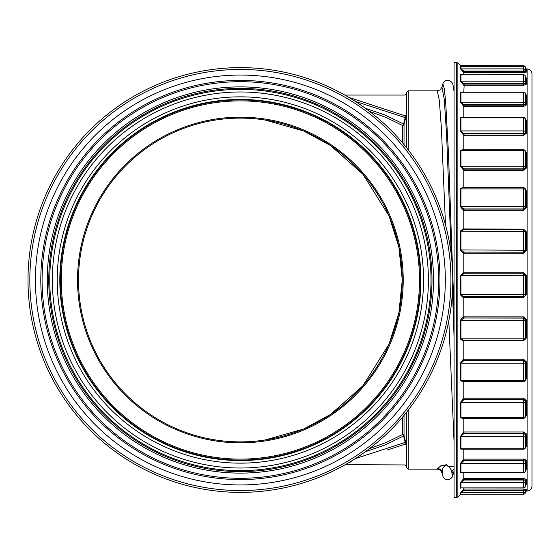 <?xml version="1.0" encoding="UTF-8"?>
<svg xmlns="http://www.w3.org/2000/svg" width="560" height="560" viewBox="0 0 560 560"><rect width="100%" height="100%" fill="white"/><g stroke="black" fill="none" stroke-linecap="round" stroke-linejoin="round"><path stroke-width="0.84" d="M389.067 344.029L362.803 385.917L330.4 414.547L362.803 385.917L389.067 344.029L398.874 312.949L402.262 280A161.882 161.882 0 0 0 240.38 118.118A161.882 161.882 0 0 0 78.498 280A161.882 161.882 0 0 0 240.38 441.882A161.882 161.882 0 0 0 402.262 280A161.882 161.882 0 0 0 240.38 118.118A161.882 161.882 0 0 0 78.498 280A161.882 161.882 0 0 0 240.38 441.882A161.882 161.882 0 0 0 402.262 280L398.874 247.051L389.067 215.971L362.803 174.083L330.4 145.453L303.492 130.928L330.4 145.453L362.803 174.083L389.067 215.971M264.81 119.973L303.478 130.921M330.4 414.547L303.492 429.072L264.81 440.027L303.478 429.079L330.4 414.547M402.458 417.249L402.458 434.532A1.624 1.085 -119.3 0 1 403.62 435.96A1.624 0.392 166 0 0 404.033 435.61A1.624 1.421 0 0 0 402.458 434.532L386.358 442.428L369.537 448.595M365.365 451.717L384.951 445.011L403.62 435.96L405.23 442.393A1.624 0.392 165.9 0 0 405.643 442.043L404.033 435.61L404.033 415.366M355.278 458.619L405.23 442.393L404.845 444.22A1.624 1.435 179.7 0 1 406.126 445.284L405.643 442.043M406.126 445.284C406.259 473.046 406.259 473.046 406.126 445.284M404.845 444.22C404.586 471.758 404.586 471.758 404.845 444.22L387.429 450.002M349.174 462.399L351.33 461.804A1.624 1.141 73.2 0 1 350.693 461.482M406.665 412.118L406.665 467.929L406.224 466.172L404.649 464.94L345.275 464.674M355.285 101.381L405.23 117.607L404.845 115.78C404.586 88.242 404.586 88.242 404.845 115.78A1.624 1.435 -179.7 0 0 406.126 114.716C406.259 86.954 406.259 86.954 406.126 114.716L405.643 117.957A1.624 0.392 -165.9 0 0 405.23 117.607L403.62 124.04A1.624 0.392 -166 0 1 404.033 124.39L405.643 117.957M365.365 108.283L384.951 114.989L403.62 124.04A1.624 1.085 -60.7 0 1 402.458 125.468A1.624 1.421 180 0 0 404.033 124.39L404.033 144.634M369.537 111.405L386.358 117.572L402.458 125.468L402.458 142.751M404.845 115.78L351.33 98.196A1.624 1.141 106.8 0 0 350.693 98.518M351.33 98.196L349.174 97.601M344.799 95.06L345.275 95.326M451.276 254.891L446.621 135.086L444.297 99.589L441.966 87.227L440.118 89.908L437.262 90.839L439.32 100.38L441.378 128.023L445.501 224.938M448.812 320.775L454.062 442.141M437.689 468.657L437.262 469.161L439.201 469.574L440.755 470.638L441.966 472.773L442.393 472.269A4.872 4.858 22.4 0 0 437.689 468.657L441.371 465.276L454.062 466.879M454.062 470.995L453.901 471.527M441.966 472.773L442.862 476.105L442.393 472.269C441.672 469.847 442.925 467.243 446.145 464.457C449.82 467.299 451.703 469.903 451.801 472.276A4.872 4.837 127.7 0 1 454.062 469.301M451.801 472.276L453.166 472.78L452.27 476.105L451.801 472.269M453.943 88.634L454.062 89.096M442.862 476.105A4.872 4.872 0 0 0 452.27 476.105L453.061 474.642C452.725 477.449 450.891 479.143 447.545 479.717M454.062 337.162L452.48 290.906M441.966 87.227L442.862 83.895A4.872 4.872 0 0 1 448.602 80.395M420.448 280A180.068 180.068 0 0 0 150.346 124.054A180.068 180.068 0 0 0 150.346 435.946A180.068 180.068 0 0 0 420.448 280M452.76 280A212.38 212.38 0 0 0 240.38 67.62A212.38 212.38 0 0 0 28 280A212.38 212.38 0 0 0 240.38 492.38A212.38 212.38 0 0 0 452.76 280A212.38 212.38 0 0 0 240.38 67.62A212.38 212.38 0 0 0 28 280A212.38 212.38 0 0 0 240.38 492.38A212.38 212.38 0 0 0 452.76 280M240.38 89.376A190.624 190.624 0 0 0 49.756 280A190.624 190.624 0 0 0 240.38 470.624A190.624 190.624 0 0 0 431.004 280A190.624 190.624 0 0 0 240.38 89.376A190.624 190.624 0 0 0 49.756 280A190.624 190.624 0 0 0 240.38 470.624A190.624 190.624 0 0 0 431.004 280A190.624 190.624 0 0 0 240.38 89.376M240.38 99.442A180.558 180.558 0 0 0 59.822 280A180.558 180.558 0 0 0 240.38 460.558A180.558 180.558 0 0 0 420.938 280A180.558 180.558 0 0 0 240.38 99.442M456.505 62.426L454.062 62.426L454.062 497.574L456.505 497.574L456.505 62.426L457.877 62.993L457.877 497.007L456.505 497.574M463.806 210.322L523.558 210.322L526.477 207.578L525.504 207.249L523.558 209.104L464.205 209.104L463.806 210.322L463.806 229.124L464.205 229.852M525.504 231.735L526.477 231.959L523.558 229.124L463.043 228.97L460.271 231.168L460.271 249.879L463.043 253.148L463.806 253.288L463.806 272.832L463.043 272.832L460.271 275.688L460.271 294.714L463.043 297.423L463.806 297.409L463.806 316.848L464.205 317.968L523.558 317.968L525.504 319.9L526.477 319.711L523.558 316.848L463.806 316.848M464.205 252.189L463.806 253.274L523.558 253.274L523.558 252.189L463.736 252.105L523.558 252.189L525.504 250.25L526.477 250.383L526.477 231.959M523.558 253.274L526.477 250.383M525.504 250.25L460.957 249.914L463.736 252.105A0.973 0.679 -79.5 0 0 463.043 253.148M460.271 249.879L460.957 249.914L460.957 231.231L463.561 229.761M463.449 229.726A0.973 0.679 100.5 0 1 463.043 228.97M460.271 231.168L523.558 231.231L523.558 252.105A1.946 1.918 0 0 0 525.504 250.187L525.504 231.679A1.946 1.918 0 0 0 523.558 229.761L523.558 231.231A1.946 0.441 -0 0 1 525.504 231.679A1.946 1.946 0 0 0 523.558 229.726L523.558 229.124M526.022 69.559L525.504 68.698L525.504 71.12L525.504 68.698A0.973 0.973 180 0 0 526.477 69.671L525.994 69.545M526.477 72.086A0.973 0.959 180 0 1 525.504 71.12L523.558 71.526L464.205 71.526L463.806 72.604L523.558 72.604L526.477 72.086L526.477 69.671M463.806 72.604L463.806 74.788M525.616 77.476L525.504 77.042A0.973 0.931 180 0 0 526.477 77.973L525.567 77.371M461.069 74.788L460.271 74.599L460.271 80.913L463.806 85.309L523.558 85.302L526.477 84.196L526.477 77.973M526.477 84.196A0.973 0.903 180 0 1 525.504 83.293L523.558 84.084L464.205 84.084L463.806 92.029M525.511 94.339L525.504 94.255A0.973 0.854 180 0 0 526.477 95.109L525.504 94.073L525.504 98.532M526.477 104.874A0.973 0.805 180 0 1 525.504 104.062L523.558 105.203L464.205 105.203L463.806 106.512L523.558 106.512L526.477 104.874L526.477 95.109M463.806 106.512L463.806 117.397M525.504 119.581A0.973 0.735 180 0 0 526.477 120.316L525.448 118.881M462.322 117.397L460.271 117.656L460.271 130.732L463.806 135.317L523.558 135.303L526.477 133.196L526.477 120.316M526.477 133.196A0.973 0.679 180 0 1 525.504 132.517L523.558 133.966L464.205 133.966L463.806 135.303L463.806 149.786M525.504 151.921A0.973 0.588 180 0 0 526.477 152.509L525.105 150.556M526.477 167.944A0.973 0.518 180 0 1 525.504 167.426L523.558 169.113L464.205 169.113L463.806 170.422L523.558 170.422L526.477 167.944L526.477 152.509M463.806 170.422L463.806 187.642L464.205 188.118M525.504 189.861A0.973 0.413 180 0 0 526.477 190.274L523.558 187.642L463.043 187.341L460.271 188.783L460.271 206.353L463.043 210.049L463.806 210.343M526.477 275.744L523.558 272.832L463.806 272.832L464.205 273.77L523.558 273.77L525.504 275.723L526.477 275.744L526.477 294.483L523.558 297.388L463.806 297.388L464.205 296.499M463.806 316.834L463.043 317.009L460.271 320.39L460.271 338.905L463.043 340.942L523.558 340.746L526.477 337.953L526.477 319.711M464.205 340.081L463.806 340.746L463.806 359.254L463.043 359.569L460.271 363.335L460.271 380.527L463.043 381.794L463.806 381.465L463.806 398.202L460.271 402.633L460.271 417.753L462.917 418.271M526.477 361.949L523.558 359.254L463.806 359.254L464.205 360.5L523.558 360.5L525.504 362.327A0.973 0.378 180 0 1 526.477 361.949L526.477 378.889L523.558 381.451L463.806 381.451L464.205 381.038M526.477 400.603L523.558 398.202L463.806 398.202L464.205 399.518L523.558 399.518L525.504 401.156A0.973 0.56 180 0 1 526.477 400.603L526.477 415.499L525.231 417.319M463.806 418.271L463.806 431.977L460.271 436.569L460.271 448.959L462.147 449.148M526.477 433.986L523.558 431.977L463.806 431.977L464.205 433.314L523.558 433.314L525.504 434.693A0.973 0.714 180 0 1 526.477 433.986L526.477 446.187L525.476 447.531M463.806 449.148L463.806 459.116L464.205 460.404L523.558 460.404L525.504 461.468A0.973 0.833 180 0 1 526.477 460.635L523.558 459.116L463.806 459.116M525.504 470.561L526.477 469.616L526.477 460.635M463.806 472.724L463.806 478.422L460.271 482.734L460.271 488.18L460.957 487.963M526.477 479.395L523.558 478.422L463.806 478.422L464.205 479.612L523.558 479.612L525.504 480.312A0.973 0.917 180 0 1 526.477 479.395L526.477 484.757L525.658 485.24M463.806 487.956L463.806 489.055L460.271 492.947L460.271 494.473L460.964 494.193A0.973 0.973 -0 0 0 460.271 494.473M526.477 489.44L523.558 489.055L463.806 489.055L464.205 490.098L525.504 490.406A0.973 0.966 180 0 1 526.477 489.44L526.477 490.945L525.504 491.918A0.973 0.973 180 0 1 526.477 490.945M464.205 209.104L463.736 208.922A0.973 0.637 -68.9 0 0 463.043 210.049M525.504 207.249L525.504 207.123A1.946 0.672 180 0 0 523.558 206.451L523.558 208.922L463.736 208.922L460.271 206.353M523.558 187.936L523.558 206.451L460.957 206.451L460.957 188.909L462.623 187.789L463.736 187.936M463.183 187.789A0.973 0.637 111.1 0 1 463.043 187.341M463.106 149.786L460.271 150.388L460.271 166.054L463.806 170.436M461.622 92.029L460.271 92.015L460.271 101.934L463.806 106.526M460.551 66.332L460.271 68.6L463.806 72.611M463.806 459.102L460.271 463.666L460.271 472.78L461.482 472.724M523.558 210.322L523.558 208.922A1.946 1.799 0 0 0 525.504 207.123L525.504 189.735A1.946 1.946 0 0 0 523.558 187.789L462.623 187.789M464.205 169.113L463.736 168.84A0.973 0.567 -60.4 0 0 463.043 170.002M525.504 167.426L525.504 167.237A1.946 1.036 180 0 0 523.558 166.201L523.558 168.84L463.736 168.84L460.957 166.201A0.973 0.518 -0 0 1 460.271 166.054M460.271 150.388A0.973 0.588 -0 0 0 460.957 150.563L523.558 150.563L523.558 166.201L460.957 166.201L460.957 150.563L462.105 149.793L523.558 149.786L523.558 150.563A1.946 1.176 -0 0 1 525.504 151.739A1.946 1.946 0 0 0 523.558 149.786L523.558 150.136M523.558 170.422L523.558 168.84A1.946 1.603 0 0 0 525.504 167.237L525.504 151.739M464.205 133.966L463.736 133.623A0.973 0.476 -53.9 0 0 463.043 134.764M525.504 132.517L525.504 132.286A1.946 1.358 180 0 0 523.558 130.928L523.558 133.623L463.736 133.623L460.957 130.928A0.973 0.679 0 0 1 460.271 130.732M460.271 117.656A0.973 0.735 -0 0 0 460.957 117.873L523.558 117.873L523.558 130.928L460.957 130.928L460.957 117.873L461.664 117.397L523.558 117.397L523.558 117.873A1.946 1.477 -0 0 1 525.504 119.343A1.946 1.946 0 0 0 523.558 117.397M523.558 135.303L523.558 133.623A1.946 1.337 0 0 0 525.504 132.286L525.504 119.343M464.205 105.203L463.736 104.797A0.973 0.357 -49.5 0 0 463.043 105.875M525.504 104.062L525.504 103.782A1.946 1.617 180 0 0 523.558 102.172L523.558 104.797L463.736 104.797L460.957 102.172A0.973 0.805 0 0 1 460.271 101.934M523.558 92.267L460.957 92.267L523.558 92.267A1.946 1.708 -0 0 1 525.504 93.975A1.946 1.946 0 0 0 523.558 92.029L523.558 102.172L460.957 102.172L460.957 92.267A0.973 0.854 0 0 1 460.271 92.015M523.558 106.512L523.558 104.797A1.946 1.015 0 0 0 525.504 103.782L525.504 93.975M464.205 84.084L463.736 83.636L463.043 84.595M525.504 83.293L525.504 82.985A1.946 1.806 180 0 0 523.558 81.179L523.558 83.636L463.736 83.636L460.957 81.179A0.973 0.903 0 0 1 460.271 80.913M460.271 74.599A0.973 0.931 0 0 0 460.957 74.872L523.558 74.788L523.558 81.179L460.957 81.179L460.957 74.872L461.44 74.872M523.558 85.302L523.558 83.636A1.946 0.644 0 0 0 525.504 82.985L525.504 76.734A1.946 1.946 0 0 0 523.558 74.788L460.999 74.802M464.205 71.526L463.736 71.05L463.043 71.855M523.558 72.604L523.558 71.05L525.504 70.798A1.946 1.918 180 0 0 523.558 68.88L523.558 71.05L463.736 71.05L460.957 68.88A0.973 0.959 0 0 1 460.271 68.6M525.98 68.915A0.973 0.973 0 0 1 525.504 68.082L525.504 67.76A1.946 1.946 -0 0 0 523.558 65.807L523.558 68.88L460.957 68.88L460.999 66.437L460.572 66.36M461.958 66.43L460.964 65.807A0.973 0.973 180 0 1 460.642 65.758M525.385 67.704L525.504 67.76A1.946 1.946 0 0 0 523.558 65.807L460.39 65.618M526.274 69.027L525.504 68.376A1.946 1.946 0 0 0 523.558 66.43A1.946 1.939 -0 0 1 525.504 68.376M525.504 94.339L525.504 98.245M525.504 465.661L525.504 459.508M525.504 482.566L525.504 480.312M523.558 489.055L523.558 494.193A1.946 1.946 0 0 0 525.504 492.24A1.946 1.946 180 0 1 523.558 494.193L460.957 494.193L460.957 492.66L463.736 490.574L463.043 489.811M525.504 492.24L525.504 490.406M525.679 485.163L525.504 485.702A0.973 0.945 180 0 1 526.477 484.757M461.3 487.9L460.957 487.9A0.973 0.945 0 0 0 460.271 488.18M460.964 487.914L523.558 487.956A1.946 1.946 0 0 0 525.504 486.01A1.946 1.89 180 0 1 523.558 487.9L460.957 487.9L460.957 482.468L463.736 480.067L463.043 479.143M525.504 486.01L525.504 480.627A1.946 0.56 180 0 0 523.558 480.067L523.558 482.468A1.946 1.841 0 0 0 525.504 480.627M525.518 470.33L525.504 470.491A0.973 0.875 180 0 1 526.477 469.616M462.077 472.528L460.957 472.528A0.973 0.875 -0 0 0 460.271 472.78M461.223 472.724L523.558 472.724A1.946 1.946 0 0 0 525.504 470.778A1.946 1.75 180 0 1 523.558 472.528L460.957 472.528L460.957 463.421L463.736 460.824L463.043 459.774M525.504 470.778L525.504 461.468M525.504 461.755A1.946 0.931 180 0 0 523.558 460.824L523.558 463.421A1.946 1.666 0 0 0 525.504 461.755M525.504 446.957A0.973 0.77 180 0 1 526.477 446.187M523.558 449.148A1.946 1.946 0 0 0 525.504 447.202A1.946 1.533 180 0 1 523.558 448.735L523.558 449.148L461.573 449.148L460.957 448.735A0.973 0.77 -0 0 0 460.271 448.959M525.504 447.202L525.504 434.945A1.946 1.267 180 0 0 523.558 433.671L523.558 448.735L460.957 448.735L460.957 436.366L463.736 433.671A0.973 0.448 52.7 0 1 463.043 432.544M460.271 436.569A0.973 0.714 0 0 1 460.957 436.366L523.558 436.366A1.946 1.421 0 0 0 525.504 434.945L525.504 434.693M525.504 416.122A0.973 0.623 180 0 1 526.477 415.499M462.077 418.271L460.957 417.571A0.973 0.623 0 0 0 460.271 417.753M525.504 416.318L525.504 401.359A1.946 1.547 180 0 0 523.558 399.805L523.558 418.271A1.946 1.946 0 0 0 525.504 416.318A1.946 1.253 180 0 1 523.558 417.571L460.957 417.571L460.957 402.472L463.736 399.805A0.973 0.546 58.7 0 1 463.043 398.65M460.271 402.633A0.973 0.56 0 0 1 460.957 402.472L523.558 402.472A1.946 1.113 0 0 0 525.504 401.359L525.504 401.156M525.504 379.344A0.973 0.455 180 0 1 526.477 378.889M463.134 381.43A0.973 0.623 -113.2 0 0 463.043 381.794M463.736 381.241L462.497 381.43L460.957 380.394A0.973 0.455 -0 0 0 460.271 380.527M525.504 379.484L525.504 362.467A1.946 1.757 180 0 0 523.558 360.703L523.558 381.43A1.946 1.946 0 0 0 525.504 379.484A1.946 0.91 180 0 1 523.558 380.394L460.957 380.394L460.957 363.223L463.736 360.703A0.973 0.623 66.8 0 1 463.043 359.569M460.271 363.335A0.973 0.378 -0 0 1 460.957 363.223L523.558 363.223A1.946 0.756 0 0 0 525.504 362.467L525.504 362.327M525.504 338.219L526.477 337.953M463.379 340.242A0.973 0.672 -103.1 0 0 463.043 340.942M523.558 340.746L523.558 340.242A1.946 1.946 0 0 0 525.504 338.296L525.504 319.97A1.946 1.897 180 0 0 523.558 318.08L523.558 340.193A1.946 1.897 180 0 0 525.504 338.296A1.946 0.532 180 0 1 523.558 338.828L460.957 338.828L463.512 340.193M460.271 338.905L460.957 338.828L460.957 320.341L463.736 318.08A0.973 0.672 76.9 0 1 463.043 317.009M460.271 320.39L523.558 320.341A1.946 0.364 0 0 0 525.504 319.97L525.504 319.9M460.271 188.783A0.973 0.413 -0 0 0 460.957 188.909L523.558 188.909A1.946 0.826 -0 0 1 525.504 189.735M523.558 74.872A1.946 1.862 -0 0 1 525.504 76.734M460.271 492.947A0.973 0.966 -0 0 1 460.957 492.66L523.558 492.66A1.946 1.932 0 0 0 525.504 490.728L463.736 490.574L464.205 490.098M523.558 297.388L523.558 296.506L463.666 296.506L523.558 296.506A1.946 1.946 0 0 0 525.504 294.56L523.558 294.693L523.558 296.506A1.946 1.946 180 0 0 525.504 294.56L526.477 294.483M463.694 296.506A0.973 0.686 -91.4 0 0 463.043 297.423M463.736 296.506L460.271 294.714M525.504 294.56L525.504 275.723A1.946 1.946 180 0 0 523.558 273.784L523.558 294.693L460.957 294.693L460.957 275.695L463.736 273.784A0.973 0.686 88.6 0 1 463.043 272.832M460.271 275.688L525.504 275.73M532 73.85L532 73.787C531.713 70.833 530.089 69.209 527.128 68.915L527.128 491.085C530.089 490.791 531.713 489.167 532 486.213L532 73.85M345.275 95.06L404.649 95.067L406.224 93.828L406.665 92.071L406.665 147.882M408.24 149.891L408.24 90.839L437.262 90.839M406.665 467.929L408.24 469.161L408.24 410.109M454.062 91.385L453.026 85.246M454.062 311.787L448.462 153.062L445.662 102.018L444.262 88.501L442.862 83.895M240.38 100.884A179.116 179.116 0 0 0 61.264 280A179.116 179.116 0 0 0 240.38 459.116A179.116 179.116 0 0 0 419.503 280A179.116 179.116 0 0 0 240.38 100.884M403.214 280A162.834 162.834 0 0 0 240.38 117.166A162.834 162.834 0 0 0 77.546 280A162.834 162.834 0 0 0 240.38 442.834A162.834 162.834 0 0 0 403.214 280M240.38 69.447A210.553 210.553 0 0 0 58.037 385.273A210.553 210.553 0 0 0 422.723 385.273A210.553 210.553 0 0 0 240.38 69.447M240.38 75.054A204.946 204.946 0 0 0 35.434 280A204.946 204.946 0 0 0 240.38 484.946A204.946 204.946 0 0 0 445.326 280A204.946 204.946 0 0 0 240.38 75.054M240.38 80.423A199.577 199.577 0 0 0 40.803 280A199.577 199.577 0 0 0 240.38 479.577A199.577 199.577 0 0 0 439.964 280A199.577 199.577 0 0 0 240.38 80.423M240.38 81.697A198.303 198.303 0 0 0 42.077 280A198.303 198.303 0 0 0 240.38 478.303A198.303 198.303 0 0 0 438.69 280A198.303 198.303 0 0 0 240.38 81.697M240.38 86.891A193.109 193.109 0 0 0 47.271 280A193.109 193.109 0 0 0 240.38 473.109A193.109 193.109 0 0 0 433.496 280A193.109 193.109 0 0 0 240.38 86.891M240.38 88.389A191.611 191.611 0 0 0 74.445 375.802A191.611 191.611 0 0 0 406.322 375.802A191.611 191.611 0 0 0 240.38 88.389M240.38 91.973A188.027 188.027 0 0 0 77.546 374.01A188.027 188.027 0 0 0 403.214 374.01A188.027 188.027 0 0 0 240.38 91.973M240.38 96.845A183.155 183.155 0 0 0 81.767 371.574A183.155 183.155 0 0 0 399 371.574A183.155 183.155 0 0 0 240.38 96.845M523.558 229.866L463.736 229.761M526.477 207.578L526.477 190.274M460.971 66.43L523.558 66.43L460.957 66.437A0.973 0.973 0 0 1 460.271 66.15M464.205 479.612L463.736 480.067L523.558 480.067L523.558 478.422M523.558 487.9L523.558 482.468L460.957 482.468A0.973 0.917 0 0 0 460.271 482.734M464.205 460.404L463.736 460.824L523.558 460.824L523.558 459.116M523.558 472.528L523.558 463.421L460.957 463.421A0.973 0.833 -0 0 0 460.271 463.666M464.205 433.314L463.736 433.671L523.558 433.671L523.558 431.977M464.205 399.518L523.558 399.805L523.558 398.202M464.205 360.5L523.558 360.703L523.558 359.254M462.581 381.43L523.558 381.451M464.205 317.968L523.558 318.08L523.558 316.848M463.736 340.193L523.558 340.193M464.205 273.77L523.558 273.784L523.558 272.832M406.665 92.071L408.24 90.839M408.24 469.161L437.262 469.161M345.275 464.94L344.799 464.94M454.062 471.212L453.061 474.642M453.88 88.431L453.061 85.358C452.725 82.551 450.891 80.857 447.545 80.283M525.987 491.085L527.128 491.085M525.532 68.915L527.128 68.915M461.314 66.43L457.877 62.993M460.642 494.249L457.877 497.007M525.7 482.482L525.504 482.958M462.042 418.271L523.558 418.271M523.558 229.726L463.197 229.726M523.558 65.807L460.964 65.807M523.558 494.193L460.964 494.193M523.558 340.242L463.064 340.242"/></g></svg>
